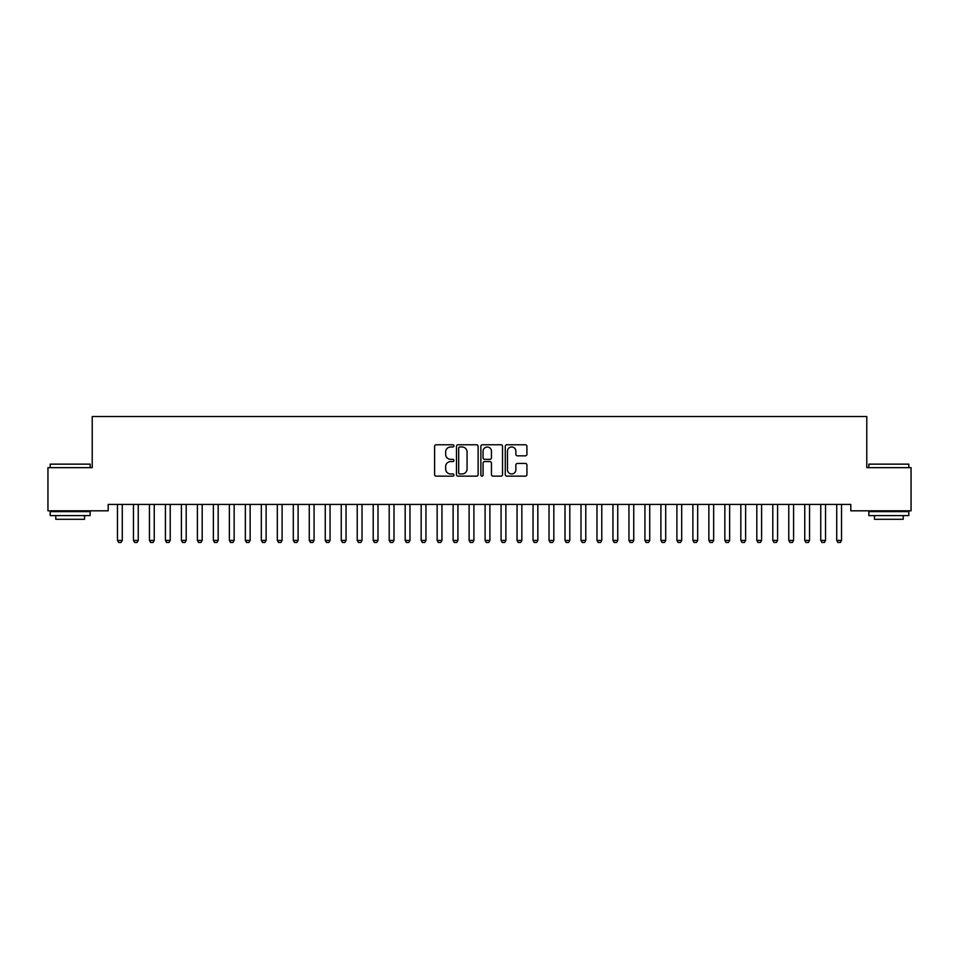 <?xml version="1.0" encoding="UTF-8"?>
<svg xmlns="http://www.w3.org/2000/svg" width="959" height="959" viewBox="0 0 959 959"><rect width="100%" height="100%" fill="white"/><g stroke="black" fill="none" stroke-linecap="round" stroke-linejoin="round"><path stroke-width="1.44" d="M453.931 445.875A1.103 1.103 0 0 0 452.828 444.772L436.165 444.772A1.57 1.57 0 0 0 434.595 446.343L434.595 474.585A1.57 1.57 0 0 0 436.165 476.155L452.828 476.155A1.103 1.103 0 0 0 453.931 475.053A1.103 1.103 0 0 0 452.828 473.962L450.67 473.962A5.023 5.023 0 0 1 445.647 468.939L445.647 466.577A5.023 5.023 0 0 1 450.67 461.567L452.828 461.567A1.103 1.103 0 0 0 453.931 460.464A1.103 1.103 0 0 0 452.828 459.361L450.67 459.361A5.023 5.023 0 0 1 445.647 454.35L445.647 451.989A5.023 5.023 0 0 1 450.67 446.966L452.828 446.966A1.103 1.103 0 0 0 453.931 445.875M525.352 455.837A1.57 1.57 0 0 0 526.923 454.266L526.923 446.343A1.57 1.57 0 0 0 525.352 444.772L506.843 444.772A1.57 1.57 0 0 0 505.273 446.343L505.273 474.585A1.57 1.57 0 0 0 506.843 476.155L525.352 476.155A1.57 1.57 0 0 0 526.923 474.585L526.923 465.019A1.57 1.57 0 0 0 525.352 463.449L517.428 463.449A1.57 1.57 0 0 0 515.858 465.019L515.858 469.754A4.196 4.196 0 0 1 511.662 473.962A4.196 4.196 0 0 1 507.467 469.754L507.467 451.174A4.196 4.196 0 0 1 511.662 446.966A4.196 4.196 0 0 1 515.858 451.174L515.858 454.266A1.57 1.57 0 0 0 517.428 455.837L525.352 455.837M850.789 504.422L108.211 504.422L108.211 510.811L47.95 510.811L47.95 467.656L92.22 467.656L92.22 416.506L866.78 416.506L866.78 467.656L911.05 467.656L911.05 510.811L850.789 510.811L850.789 504.422M478.121 446.343A1.57 1.57 0 0 0 476.563 444.772L458.042 444.772A1.57 1.57 0 0 0 456.472 446.343L456.472 474.585A1.57 1.57 0 0 0 458.042 476.155L476.563 476.155A1.57 1.57 0 0 0 478.121 474.585L478.121 446.343M482.437 444.772L500.958 444.772A1.57 1.57 0 0 1 502.528 446.343L502.528 474.585A1.57 1.57 0 0 1 500.958 476.155L493.034 476.155A1.57 1.57 0 0 1 491.464 474.585L491.464 463.125A1.57 1.57 0 0 0 489.893 461.567L484.643 461.567A1.57 1.57 0 0 0 483.072 463.125L483.072 475.053A1.103 1.103 0 0 1 481.969 476.155A1.103 1.103 0 0 1 480.879 475.053L480.879 446.343A1.57 1.57 0 0 1 482.437 444.772M459.769 446.966A1.103 1.103 0 0 0 458.678 448.069L458.678 472.859A1.103 1.103 0 0 0 459.769 473.962L462.046 473.962A5.023 5.023 0 0 0 467.069 468.939L467.069 451.989A5.023 5.023 0 0 0 462.046 446.966L459.769 446.966M491.464 451.245A4.196 4.196 0 0 0 487.268 447.05A4.196 4.196 0 0 0 483.072 451.245L483.072 457.803A1.57 1.57 0 0 0 484.643 459.361L489.893 459.361A1.57 1.57 0 0 0 491.464 457.803L491.464 451.245M117.406 504.77A1.594 1.594 -179.5 0 1 117.477 505.249A1.594 1.594 179.5 0 0 117.406 504.77L117.298 504.422M122.452 504.422L122.344 504.77A1.594 1.594 179.5 0 0 122.272 505.249L122.272 540.408L121.074 542.494L118.676 542.494L117.477 540.408L117.477 505.249M117.477 540.408L122.272 540.408M133.385 504.77A1.594 1.594 -179.5 0 1 133.457 505.249A1.594 1.594 179.5 0 0 133.385 504.77L133.277 504.422M149.364 504.77A1.594 1.594 -179.5 0 1 149.448 505.249A1.594 1.594 179.5 0 0 149.364 504.77L149.256 504.422M138.444 504.422L138.336 504.77A1.594 1.594 179.5 0 0 138.252 505.249L138.252 540.408L137.053 542.494L134.656 542.494L133.457 540.408L133.457 505.249M133.457 540.408L138.252 540.408M154.423 504.422L154.315 504.77A1.594 1.594 179.5 0 0 154.243 505.249L154.243 540.408L153.044 542.494L150.647 542.494L149.448 540.408L149.448 505.249M149.448 540.408L154.243 540.408M50.192 464.144L90.146 464.144L50.192 464.144L50.192 467.656M90.146 515.606L50.192 515.606L50.192 511.615L90.146 511.615L90.146 515.606M84.548 515.606L84.548 519.287L55.778 519.287L55.778 515.606M868.854 464.144L908.808 464.144L868.854 464.144L868.854 467.656M908.808 515.606L868.854 515.606L868.854 511.615L908.808 511.615L908.808 515.606M903.222 515.606L903.222 519.287L874.452 519.287L874.452 515.606M165.356 504.77A1.594 1.594 -179.5 0 1 165.428 505.249A1.594 1.594 179.5 0 0 165.356 504.77L165.248 504.422M181.335 504.77A1.594 1.594 -179.5 0 1 181.407 505.249A1.594 1.594 179.5 0 0 181.335 504.77L181.227 504.422M170.402 504.422L170.294 504.77A1.594 1.594 179.5 0 0 170.222 505.249L170.222 540.408L169.024 542.494L166.626 542.494L165.428 540.408L165.428 505.249M165.428 540.408L170.222 540.408M186.394 504.422L186.286 504.77A1.594 1.594 179.5 0 0 186.202 505.249L186.202 540.408L185.003 542.494L182.606 542.494L181.407 540.408L181.407 505.249M181.407 540.408L186.202 540.408M197.314 504.77A1.594 1.594 -179.5 0 1 197.398 505.249A1.594 1.594 179.5 0 0 197.314 504.77L197.206 504.422M202.373 504.422L202.265 504.77A1.594 1.594 179.5 0 0 202.193 505.249L202.193 540.408L200.994 542.494L198.597 542.494L197.398 540.408L197.398 505.249M197.398 540.408L202.193 540.408M213.306 504.77A1.594 1.594 -179.5 0 1 213.377 505.249A1.594 1.594 179.5 0 0 213.306 504.77L213.198 504.422M218.352 504.422L218.244 504.77A1.594 1.594 179.5 0 0 218.172 505.249L218.172 540.408L216.974 542.494L214.576 542.494L213.377 540.408L213.377 505.249M213.377 540.408L218.172 540.408M229.285 504.77A1.594 1.594 -179.5 0 1 229.357 505.249A1.594 1.594 179.5 0 0 229.285 504.77L229.177 504.422M234.344 504.422L234.236 504.77A1.594 1.594 179.5 0 0 234.152 505.249L234.152 540.408L232.953 542.494L230.556 542.494L229.357 540.408L229.357 505.249M229.357 540.408L234.152 540.408M245.264 504.77A1.594 1.594 -179.5 0 1 245.348 505.249A1.594 1.594 179.5 0 0 245.264 504.77L245.156 504.422M250.323 504.422L250.215 504.77A1.594 1.594 179.5 0 0 250.143 505.249L250.143 540.408L248.944 542.494L246.547 542.494L245.348 540.408L245.348 505.249M245.348 540.408L250.143 540.408M261.256 504.77A1.594 1.594 -179.5 0 1 261.327 505.249A1.594 1.594 179.5 0 0 261.256 504.77L261.148 504.422M266.302 504.422L266.194 504.77A1.594 1.594 179.5 0 0 266.123 505.249L266.123 540.408L264.924 542.494L262.526 542.494L261.327 540.408L261.327 505.249M261.327 540.408L266.123 540.408M277.235 504.77A1.594 1.594 -179.5 0 1 277.307 505.249A1.594 1.594 179.5 0 0 277.235 504.77L277.127 504.422M282.294 504.422L282.186 504.77A1.594 1.594 179.5 0 0 282.102 505.249L282.102 540.408L280.903 542.494L278.506 542.494L277.307 540.408L277.307 505.249M277.307 540.408L282.102 540.408M293.214 504.77A1.594 1.594 -179.5 0 1 293.298 505.249A1.594 1.594 179.5 0 0 293.214 504.77L293.106 504.422M298.273 504.422L298.165 504.77A1.594 1.594 179.5 0 0 298.093 505.249L298.093 540.408L296.894 542.494L294.497 542.494L293.298 540.408L293.298 505.249M293.298 540.408L298.093 540.408M309.206 504.77A1.594 1.594 -179.5 0 1 309.277 505.249A1.594 1.594 179.5 0 0 309.206 504.77L309.098 504.422M314.252 504.422L314.144 504.77A1.594 1.594 179.5 0 0 314.072 505.249L314.072 540.408L312.874 542.494L310.476 542.494L309.277 540.408L309.277 505.249M309.277 540.408L314.072 540.408M325.185 504.77A1.594 1.594 -179.5 0 1 325.257 505.249A1.594 1.594 179.5 0 0 325.185 504.77L325.077 504.422M330.244 504.422L330.136 504.77A1.594 1.594 179.5 0 0 330.052 505.249L330.052 540.408L328.853 542.494L326.456 542.494L325.257 540.408L325.257 505.249M325.257 540.408L330.052 540.408M341.164 504.77A1.594 1.594 -179.5 0 1 341.248 505.249A1.594 1.594 179.5 0 0 341.164 504.77L341.056 504.422M346.223 504.422L346.115 504.77A1.594 1.594 179.5 0 0 346.043 505.249L346.043 540.408L344.844 542.494L342.447 542.494L341.248 540.408L341.248 505.249M341.248 540.408L346.043 540.408M357.156 504.77A1.594 1.594 -179.5 0 1 357.228 505.249A1.594 1.594 179.5 0 0 357.156 504.77L357.048 504.422M362.202 504.422L362.094 504.77A1.594 1.594 179.5 0 0 362.022 505.249L362.022 540.408L360.824 542.494L358.426 542.494L357.228 540.408L357.228 505.249M357.228 540.408L362.022 540.408M373.135 504.77A1.594 1.594 -179.5 0 1 373.207 505.249A1.594 1.594 179.5 0 0 373.135 504.77L373.027 504.422M378.194 504.422L378.086 504.77A1.594 1.594 179.5 0 0 378.002 505.249L378.002 540.408L376.803 542.494L374.406 542.494L373.207 540.408L373.207 505.249M373.207 540.408L378.002 540.408M389.114 504.77A1.594 1.594 -179.5 0 1 389.198 505.249A1.594 1.594 179.5 0 0 389.114 504.77L389.006 504.422M394.173 504.422L394.065 504.77A1.594 1.594 179.5 0 0 393.993 505.249L393.993 540.408L392.794 542.494L390.397 542.494L389.198 540.408L389.198 505.249M389.198 540.408L393.993 540.408M405.106 504.77A1.594 1.594 -179.5 0 1 405.178 505.249A1.594 1.594 179.5 0 0 405.106 504.77L404.998 504.422M410.152 504.422L410.044 504.77A1.594 1.594 179.5 0 0 409.972 505.249L409.972 540.408L408.774 542.494L406.376 542.494L405.178 540.408L405.178 505.249M405.178 540.408L409.972 540.408M421.085 504.77A1.594 1.594 -179.5 0 1 421.157 505.249A1.594 1.594 179.5 0 0 421.085 504.77L420.977 504.422M426.144 504.422L426.036 504.77A1.594 1.594 179.5 0 0 425.952 505.249L425.952 540.408L424.753 542.494L422.356 542.494L421.157 540.408L421.157 505.249M421.157 540.408L425.952 540.408M437.064 504.77A1.594 1.594 -179.5 0 1 437.148 505.249A1.594 1.594 179.5 0 0 437.064 504.77L436.956 504.422M442.123 504.422L442.015 504.77A1.594 1.594 179.5 0 0 441.943 505.249L441.943 540.408L440.744 542.494L438.347 542.494L437.148 540.408L437.148 505.249M437.148 540.408L441.943 540.408M453.056 504.77A1.594 1.594 -179.5 0 1 453.127 505.249A1.594 1.594 179.5 0 0 453.056 504.77L452.948 504.422M458.102 504.422L457.994 504.77A1.594 1.594 179.5 0 0 457.923 505.249L457.923 540.408L456.724 542.494L454.326 542.494L453.127 540.408L453.127 505.249M453.127 540.408L457.923 540.408M469.035 504.77A1.594 1.594 -179.5 0 1 469.107 505.249A1.594 1.594 179.5 0 0 469.035 504.77L468.927 504.422M474.094 504.422L473.986 504.77A1.594 1.594 179.5 0 0 473.902 505.249L473.902 540.408L472.703 542.494L470.306 542.494L469.107 540.408L469.107 505.249M469.107 540.408L473.902 540.408M485.014 504.77A1.594 1.594 -179.5 0 1 485.098 505.249A1.594 1.594 179.5 0 0 485.014 504.77L484.906 504.422M490.073 504.422L489.965 504.77A1.594 1.594 179.5 0 0 489.893 505.249L489.893 540.408L488.694 542.494L486.297 542.494L485.098 540.408L485.098 505.249M485.098 540.408L489.893 540.408M501.006 504.77A1.594 1.594 -179.5 0 1 501.077 505.249A1.594 1.594 179.5 0 0 501.006 504.77L500.898 504.422M506.052 504.422L505.944 504.77A1.594 1.594 179.5 0 0 505.873 505.249L505.873 540.408L504.674 542.494L502.276 542.494L501.077 540.408L501.077 505.249M501.077 540.408L505.873 540.408M516.985 504.77A1.594 1.594 -179.5 0 1 517.057 505.249A1.594 1.594 179.5 0 0 516.985 504.77L516.877 504.422M522.044 504.422L521.936 504.77A1.594 1.594 179.5 0 0 521.852 505.249L521.852 540.408L520.653 542.494L518.256 542.494L517.057 540.408L517.057 505.249M517.057 540.408L521.852 540.408M532.964 504.77A1.594 1.594 -179.5 0 1 533.048 505.249A1.594 1.594 179.5 0 0 532.964 504.77L532.856 504.422M538.023 504.422L537.915 504.77A1.594 1.594 179.5 0 0 537.843 505.249L537.843 540.408L536.644 542.494L534.247 542.494L533.048 540.408L533.048 505.249M533.048 540.408L537.843 540.408M548.956 504.77A1.594 1.594 -179.5 0 1 549.028 505.249A1.594 1.594 179.5 0 0 548.956 504.77L548.848 504.422M554.002 504.422L553.894 504.77A1.594 1.594 179.5 0 0 553.822 505.249L553.822 540.408L552.624 542.494L550.226 542.494L549.028 540.408L549.028 505.249M549.028 540.408L553.822 540.408M564.935 504.77A1.594 1.594 -179.5 0 1 565.007 505.249A1.594 1.594 179.5 0 0 564.935 504.77L564.827 504.422M569.994 504.422L569.886 504.77A1.594 1.594 179.5 0 0 569.802 505.249L569.802 540.408L568.603 542.494L566.206 542.494L565.007 540.408L565.007 505.249M565.007 540.408L569.802 540.408M580.914 504.77A1.594 1.594 -179.5 0 1 580.998 505.249A1.594 1.594 179.5 0 0 580.914 504.77L580.806 504.422M585.973 504.422L585.865 504.77A1.594 1.594 179.5 0 0 585.793 505.249L585.793 540.408L584.594 542.494L582.197 542.494L580.998 540.408L580.998 505.249M580.998 540.408L585.793 540.408M596.906 504.77A1.594 1.594 -179.5 0 1 596.977 505.249A1.594 1.594 179.5 0 0 596.906 504.77L596.798 504.422M601.952 504.422L601.844 504.77A1.594 1.594 179.5 0 0 601.773 505.249L601.773 540.408L600.574 542.494L598.176 542.494L596.977 540.408L596.977 505.249M596.977 540.408L601.773 540.408M612.885 504.77A1.594 1.594 -179.5 0 1 612.957 505.249A1.594 1.594 179.5 0 0 612.885 504.77L612.777 504.422M617.944 504.422L617.836 504.77A1.594 1.594 179.5 0 0 617.752 505.249L617.752 540.408L616.553 542.494L614.156 542.494L612.957 540.408L612.957 505.249M612.957 540.408L617.752 540.408M628.864 504.77A1.594 1.594 -179.5 0 1 628.948 505.249A1.594 1.594 179.5 0 0 628.864 504.77L628.756 504.422M633.923 504.422L633.815 504.77A1.594 1.594 179.5 0 0 633.743 505.249L633.743 540.408L632.544 542.494L630.147 542.494L628.948 540.408L628.948 505.249M628.948 540.408L633.743 540.408M644.856 504.77A1.594 1.594 -179.5 0 1 644.928 505.249A1.594 1.594 179.5 0 0 644.856 504.77L644.748 504.422M649.902 504.422L649.794 504.77A1.594 1.594 179.5 0 0 649.722 505.249L649.722 540.408L648.524 542.494L646.126 542.494L644.928 540.408L644.928 505.249M644.928 540.408L649.722 540.408M660.835 504.77A1.594 1.594 -179.5 0 1 660.907 505.249A1.594 1.594 179.5 0 0 660.835 504.77L660.727 504.422M665.894 504.422L665.786 504.77A1.594 1.594 179.5 0 0 665.702 505.249L665.702 540.408L664.503 542.494L662.106 542.494L660.907 540.408L660.907 505.249M660.907 540.408L665.702 540.408M676.814 504.77A1.594 1.594 -179.5 0 1 676.898 505.249A1.594 1.594 179.5 0 0 676.814 504.77L676.706 504.422M681.873 504.422L681.765 504.77A1.594 1.594 179.5 0 0 681.693 505.249L681.693 540.408L680.494 542.494L678.097 542.494L676.898 540.408L676.898 505.249M676.898 540.408L681.693 540.408M692.806 504.77A1.594 1.594 -179.5 0 1 692.877 505.249A1.594 1.594 179.5 0 0 692.806 504.77L692.698 504.422M697.852 504.422L697.744 504.77A1.594 1.594 179.5 0 0 697.673 505.249L697.673 540.408L696.474 542.494L694.076 542.494L692.877 540.408L692.877 505.249M692.877 540.408L697.673 540.408M708.785 504.77A1.594 1.594 -179.5 0 1 708.857 505.249A1.594 1.594 179.5 0 0 708.785 504.77L708.677 504.422M713.844 504.422L713.736 504.77A1.594 1.594 179.5 0 0 713.652 505.249L713.652 540.408L712.453 542.494L710.056 542.494L708.857 540.408L708.857 505.249M708.857 540.408L713.652 540.408M724.764 504.77A1.594 1.594 -179.5 0 1 724.848 505.249A1.594 1.594 179.5 0 0 724.764 504.77L724.656 504.422M729.823 504.422L729.715 504.77A1.594 1.594 179.5 0 0 729.643 505.249L729.643 540.408L728.444 542.494L726.047 542.494L724.848 540.408L724.848 505.249M724.848 540.408L729.643 540.408M740.756 504.77A1.594 1.594 -179.5 0 1 740.827 505.249A1.594 1.594 179.5 0 0 740.756 504.77L740.648 504.422M745.802 504.422L745.694 504.77A1.594 1.594 179.5 0 0 745.622 505.249L745.622 540.408L744.424 542.494L742.026 542.494L740.827 540.408L740.827 505.249M740.827 540.408L745.622 540.408M756.735 504.77A1.594 1.594 -179.5 0 1 756.807 505.249A1.594 1.594 179.5 0 0 756.735 504.77L756.627 504.422M761.794 504.422L761.686 504.77A1.594 1.594 179.5 0 0 761.602 505.249L761.602 540.408L760.403 542.494L758.006 542.494L756.807 540.408L756.807 505.249M756.807 540.408L761.602 540.408M772.714 504.77A1.594 1.594 -179.5 0 1 772.798 505.249A1.594 1.594 179.5 0 0 772.714 504.77L772.606 504.422M777.773 504.422L777.665 504.77A1.594 1.594 179.5 0 0 777.593 505.249L777.593 540.408L776.394 542.494L773.997 542.494L772.798 540.408L772.798 505.249M772.798 540.408L777.593 540.408M788.706 504.77A1.594 1.594 -179.5 0 1 788.778 505.249A1.594 1.594 179.5 0 0 788.706 504.77L788.598 504.422M793.752 504.422L793.644 504.77A1.594 1.594 179.5 0 0 793.572 505.249L793.572 540.408L792.374 542.494L789.976 542.494L788.778 540.408L788.778 505.249M788.778 540.408L793.572 540.408M804.685 504.77A1.594 1.594 -179.5 0 1 804.757 505.249A1.594 1.594 179.5 0 0 804.685 504.77L804.577 504.422M809.744 504.422L809.636 504.77A1.594 1.594 179.5 0 0 809.552 505.249L809.552 540.408L808.353 542.494L805.956 542.494L804.757 540.408L804.757 505.249M804.757 540.408L809.552 540.408M820.664 504.77A1.594 1.594 -179.5 0 1 820.748 505.249A1.594 1.594 179.5 0 0 820.664 504.77L820.556 504.422M825.723 504.422L825.615 504.77A1.594 1.594 179.5 0 0 825.543 505.249L825.543 540.408L824.344 542.494L821.947 542.494L820.748 540.408L820.748 505.249M820.748 540.408L825.543 540.408M836.656 504.77A1.594 1.594 -179.5 0 1 836.727 505.249A1.594 1.594 179.5 0 0 836.656 504.77L836.548 504.422M841.702 504.422L841.594 504.77A1.594 1.594 179.5 0 0 841.523 505.249L841.523 540.408L840.324 542.494L837.926 542.494L836.727 540.408L836.727 505.249M836.727 540.408L841.523 540.408M90.146 467.656L90.146 464.144M81.035 511.615L81.035 510.811M59.302 511.615L59.302 510.811M908.808 467.656L908.808 464.144M899.698 511.615L899.698 510.811M877.964 511.615L877.964 510.811"/></g></svg>
